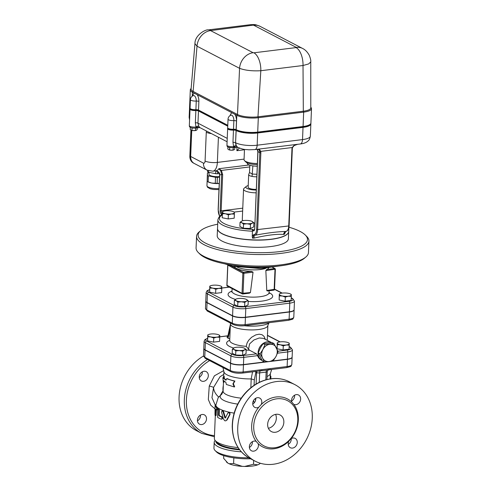 <?xml version="1.0" encoding="UTF-8"?>
<svg xmlns="http://www.w3.org/2000/svg" width="491" height="491" viewBox="0 0 491 491"><rect width="100%" height="100%" fill="white"/><g stroke="black" fill="none" stroke-linecap="round" stroke-linejoin="round"><path stroke-width="0.74" d="M233.839 457.858L233.599 463.51L242.216 466.358L244.665 466.45L253.497 464.265L257.738 464.836A17.289 4.824 -177.6 0 1 244.665 466.45M253.657 460.386L253.497 464.265M223.724 455.642L223.614 458.312L227.885 463.105L229.113 463.75L233.599 463.51M248.759 457.808A29.994 8.365 -177.6 0 1 215.144 450.585L216.519 451.959A28.49 7.948 2.4 0 0 250.582 458.784M242.216 466.358A17.289 4.824 -177.6 0 1 229.113 463.75M227.885 463.105A17.289 4.824 -177.6 0 1 226.817 462.295L226.376 461.853M260.23 463.375L259.874 463.682A17.289 4.824 -177.6 0 1 258.953 464.29L260.371 463.258M257.738 464.836L258.953 464.29M215.126 440.402A29.994 8.365 2.4 0 0 214.193 442.348A29.994 8.365 2.4 0 0 241.357 451.83M239.694 449.842A28.49 7.948 -177.6 0 1 215.745 441.071M215.144 450.585A29.994 8.365 -177.6 0 1 213.953 448.099L214.193 442.348M252.865 165.897L252.061 176.41A6.751 1.884 2.4 0 1 248.673 174.649L249.514 172.519L252.521 174.084L256.903 174.256M252.061 176.41A6.751 1.884 2.4 0 0 256.793 176.803M256.265 189.397A6.751 1.884 -177.6 0 1 248.151 187.212L248.679 174.624M249.821 165.234L249.514 172.519M247.292 162.908L247.274 163.399A8.623 2.406 2.4 0 0 257.241 166.185M256.241 190.035A8.998 2.51 -177.6 0 1 246.322 186.408A8.998 2.51 -177.6 0 1 248.219 185.555M246.322 186.408L244.088 188.292A11.25 3.136 2.4 0 0 243.561 189.182A11.25 3.136 2.4 0 0 256.124 192.828M254.854 223.037A11.25 3.136 -177.6 0 1 253.89 223.024M243.137 220.655A11.25 3.136 -177.6 0 1 242.296 219.397L243.561 189.182M310.785 107.271L310.877 107.369A15.749 4.394 -177.6 0 1 311.503 108.671A15.749 4.394 -177.6 0 1 303.665 112.12L258.309 117.723A15.749 4.394 -177.6 0 1 236.803 115.293L192.429 92.216A15.749 4.394 -177.6 0 1 190.305 89.871A15.749 4.394 -177.6 0 1 191.036 88.626L191.14 88.54M193.313 95.61L193.251 95.635A4.388 2.154 83 0 1 196.259 101.06A2.252 0.626 -177.6 0 1 198.873 101.447A6.579 3.234 -97 0 0 197.167 94.677M193.251 95.635A4.499 4.499 0 0 0 190.428 99.624L190.066 108.253A4.499 1.258 2.4 0 0 195.897 109.696A2.252 0.626 -177.6 0 1 198.511 110.076L227.781 125.303M230.917 115.17L230.856 115.195A4.388 2.154 83 0 1 233.869 120.62A2.252 0.626 -177.6 0 1 236.478 121.007A6.579 3.234 -97 0 0 234.778 114.237M230.856 115.195A4.499 4.499 0 0 0 228.039 119.184L227.677 127.813A4.499 1.258 2.4 0 0 233.507 129.256A2.252 0.626 -177.6 0 1 236.116 129.636L236.202 129.685A15.749 4.394 2.4 0 0 257.707 132.11L303.064 126.506A15.749 4.394 2.4 0 0 310.901 123.057L311.503 108.671M296.288 47.382L296.079 47.596A14.994 7.371 83 0 1 303.015 65.512L308.729 63.91L310.76 61.841C310.987 60.602 310.484 58.417 309.262 55.299C307.397 51.96 305.175 49.677 302.609 48.468L260.07 26.342A14.994 12.367 117.5 0 0 253.755 25.256L296.288 47.382A14.994 12.367 -62.5 0 1 302.609 48.462A14.994 12.367 -62.5 0 1 302.609 48.468A14.994 12.367 -62.5 0 1 302.665 48.499M260.07 26.342C254.491 24.114 255.001 24.599 250.527 24.673L250.527 24.673A14.994 7.371 83 0 1 252.963 25.17L253.755 25.256M296.079 47.596L253.896 52.807A14.994 7.371 83 0 1 260.825 70.722L303.015 65.512L303.321 111.205L257.965 116.809L260.825 70.722C252.178 71.189 245.095 70.385 239.565 68.323A14.994 12.367 117.5 0 1 253.104 52.715L210.571 30.595L252.963 25.17M208.307 29.89A14.994 7.371 83 0 1 208.337 29.883L208.337 29.883A14.994 7.371 83 0 1 210.78 30.381M250.527 24.673L208.337 29.883C205.533 29.227 194.786 35.192 194.945 43.625L197.026 46.197A14.994 12.367 -62.5 0 1 210.571 30.595M257.707 132.11L258.309 117.723L257.965 116.809A14.994 4.186 -177.6 0 1 237.484 114.495L193.11 91.412A14.994 4.186 -177.6 0 1 191.085 89.135A14.994 4.186 -177.6 0 1 191.091 89.123M192.263 96.181L192.429 92.216L193.11 91.412L197.026 46.197L239.565 68.323L237.484 114.495L236.803 115.293L236.202 129.685M310.76 61.841L310.785 107.873A14.994 4.186 -177.6 0 1 310.785 107.873A14.994 4.186 -177.6 0 1 303.321 111.205L303.665 112.12L303.064 126.506M190.305 89.871L189.704 104.264A15.749 4.394 2.4 0 0 190.189 105.418M227.671 127.961L227.646 128.532A4.499 1.258 2.4 0 0 233.477 129.974A2.252 0.626 -177.6 0 1 236.085 130.361L236.171 130.403A15.749 4.394 2.4 0 0 257.677 132.828L303.033 127.224A15.749 4.394 2.4 0 0 310.871 123.775L310.895 123.204A15.749 4.394 -177.6 0 1 303.057 126.647L257.701 132.251A15.749 4.394 -177.6 0 1 236.196 129.827L236.11 129.784A2.252 0.626 2.4 0 0 233.501 129.397A4.499 1.258 -177.6 0 1 227.671 127.961A4.499 1.258 -177.6 0 1 227.677 127.887M227.775 125.444L198.505 110.223A2.252 0.626 2.4 0 0 195.891 109.837A4.499 1.258 -177.6 0 1 190.06 108.401L190.035 108.971A4.499 1.258 2.4 0 0 195.866 110.414A2.252 0.626 -177.6 0 1 198.481 110.8L227.75 126.021M190.183 105.559A15.749 4.394 -177.6 0 1 189.698 104.405L189.673 104.982A15.749 4.394 2.4 0 0 190.158 106.136M191.073 130.127A3.001 0.835 -177.6 0 1 191.06 130.121L193.675 130.649A3.001 0.835 -177.6 0 1 191.073 130.127L190.22 129.421L190.305 127.359M196.24 130.336L196.265 130.324A3.001 0.835 -177.6 0 1 196.24 130.336A3.001 0.835 -177.6 0 1 193.675 130.649L196.265 130.324L197.137 129.685L197.21 127.912M195.725 128.096L195.418 130.453M195.51 128.194L194.976 128.176M192.595 128.083L192.049 128.065L191.956 130.324M228.683 149.687A3.001 0.835 -177.6 0 1 228.665 149.681L231.279 150.209A3.001 0.835 -177.6 0 1 228.683 149.687L227.824 148.982L227.91 146.919M233.845 149.896L233.876 149.884A3.001 0.835 -177.6 0 1 233.845 149.896A3.001 0.835 -177.6 0 1 231.279 150.209L233.876 149.884L234.747 149.246L234.821 147.472M233.335 147.656L233.022 150.013M233.115 147.754L232.581 147.736M230.199 147.644L229.659 147.625L229.561 149.884M253.896 222.865L252.196 223.123L250.453 224.412L250.281 228.499L253.724 226.952L253.896 222.865L252.214 221.466A5.996 1.676 2.4 0 0 252.184 221.447A5.996 1.676 2.4 0 0 246.985 220.41A5.996 1.676 2.4 0 0 241.854 221.03L241.854 221.03A5.996 1.676 2.4 0 0 241.799 221.054L241.854 221.03M250.453 224.412L247.01 223.761A5.996 1.676 2.4 0 0 252.196 223.123A5.996 1.676 2.4 0 0 252.214 221.466L252.214 221.466M241.811 222.73L240.056 222.337L241.799 221.054A5.996 1.676 2.4 0 0 241.811 222.73A5.996 1.676 2.4 0 0 247.01 223.761L243.53 224.148L241.811 222.73M233.599 211.781L234.348 212.18L234.36 214.113L231.39 213.972A5.996 1.676 2.4 0 0 234.379 212.634A5.996 1.676 2.4 0 0 233.599 211.781A5.996 1.676 2.4 0 0 231.371 211.069A5.996 1.676 2.4 0 0 225.375 210.842A5.996 1.676 2.4 0 0 223.239 211.345A5.996 1.676 2.4 0 0 222.392 212.18A5.996 1.676 2.4 0 0 225.4 213.745A5.996 1.676 2.4 0 0 231.39 213.972L228.376 214.855L225.4 213.745L222.374 213.659L222.362 211.725L223.239 211.345M234.348 212.18L234.379 212.634M250.281 228.499L243.358 228.235L239.884 226.431L240.056 222.337M243.358 228.235L243.53 224.148M234.36 214.113L234.195 218.207L228.205 218.943L222.202 217.752L222.362 211.725M228.205 218.943L228.376 214.855M222.202 217.752L222.374 213.659M217.623 171.304L217.525 173.771L219.52 173.526M208.589 170.776L208.522 172.273L215.666 173.697L215.788 170.819M194.252 163.472A8.998 7.42 -62.5 0 1 194.215 163.454A8.998 7.42 -62.5 0 1 190.594 156.433L191.686 130.361M190.925 130.041L189.839 156.04A8.998 7.42 117.5 0 0 193.46 163.061L194.215 163.454M222.227 214.892A34.118 9.519 -177.6 0 0 252.521 229.352L252.245 236.459L252.595 238.209L253.988 235.557L254.761 235.293A7.5 3.689 -97 0 0 254.786 235.287A7.5 3.689 -97 0 0 257.628 229.806L260.856 152.83A5.248 4.327 117.5 0 0 260.727 151.412L259.727 149.761L257.677 149.233L258.984 149.798A0.749 0.626 -43.9 0 0 259.727 149.761M257.904 150.884L257.149 149.313M219.483 173.028A0.749 0.319 -15.8 0 0 219.44 173.188L219.44 173.188A0.749 0.319 -15.8 0 0 219.575 173.311L216.058 170.788A11.999 5.898 83 0 0 218.863 168.72L220.735 170.807L221.644 174.452L222.669 174.569L221.41 170.438L218.863 168.72L249.115 164.982M219.716 174.581L219.575 173.311M220.735 170.807A0.749 0.399 -39.1 0 0 221.41 170.438L249.747 166.934M284.62 232.765L284.369 234.287L285.744 231.464M292.446 147.46L292.206 147.527A5.248 4.327 117.5 0 0 291.955 148.988L288.733 225.964L289.107 225.799L292.329 148.822L291.955 148.988M295.944 144.704L297.853 144.268L294.103 145.465M292.231 148.712L292.55 147.546L294.115 145.594L297.528 144.329L300.24 143.986C303.242 143.624 305.549 142.869 307.176 141.715C308.035 140.764 309.404 140.954 310.349 136.148A15.749 4.394 -177.6 0 1 302.517 139.597A5.996 2.952 83 0 1 300.24 143.986M293.999 145.526L292.206 147.527L259.721 151.498A4.499 3.713 -62.5 0 1 259.831 152.713L256.603 229.69L288.733 225.964A7.5 3.689 83 0 1 285.891 231.445A7.5 3.689 83 0 1 285.86 231.451C277.525 231.66 267.159 232.943 254.761 235.293A0.749 0.651 83.9 0 1 254.749 235.293L254.786 235.287M252.595 238.209L254.24 238.061C267.018 235.115 276.789 233.906 283.553 234.44L284.369 234.287M256.603 229.69A6.751 3.32 83 0 1 254.019 234.63A0.749 0.651 83.9 0 0 254.749 235.293L254.749 235.293M297.601 144.311A5.996 2.952 -97 0 0 297.65 144.311A5.996 2.952 -97 0 0 297.853 144.268L257.677 149.233A5.996 2.952 83 0 1 257.474 149.27L258.395 149.399A4.499 3.713 117.5 0 1 258.984 149.798L259.721 151.498M237.018 147.202L236.871 150.7L239.436 148.073M257.352 163.54A11.999 3.345 -177.6 0 1 244.524 160.649A11.999 3.345 -177.6 0 1 244.052 159.655L244.481 149.374M244.469 149.724L243.45 149.19M190.668 156.469A8.998 7.42 117.5 0 0 194.289 163.491L207.079 170.144A8.998 7.42 -62.5 0 1 203.452 163.122L190.668 156.469L191.76 130.379M244.524 160.649L245.905 162.03A10.495 2.928 2.4 0 0 257.309 164.559M288.849 227.793L288.696 231.433A35.616 9.937 -177.6 0 1 283.479 236.3A35.616 9.937 -177.6 0 1 243.272 239.117A35.616 9.937 -177.6 0 1 217.525 228.45L217.887 219.815A35.616 9.937 2.4 0 0 252.466 231.212M198.849 126.408A2.252 1.246 -31.6 0 0 196.087 127.12L199.905 127.605L198.751 126.248A2.252 1.105 -30.7 0 0 195.995 127.034L196.087 127.12A1.498 0.737 83 0 1 195.522 128.12L199.8 127.592M198.751 126.248L197.965 123.173A2.252 0.626 2.4 0 0 195.35 122.787L195.995 127.034A4.499 1.258 -177.6 0 1 189.336 125.665C189.201 127.863 191.932 128.176 195.522 128.12M227.744 126.169L198.474 110.941A2.252 0.626 2.4 0 0 195.86 110.555A4.499 1.258 -177.6 0 1 190.029 109.119A4.499 1.258 -177.6 0 1 190.042 109.045M190.152 106.277A15.749 4.394 -177.6 0 1 189.667 105.123A15.749 4.394 -177.6 0 1 189.673 105.056M310.864 123.849A15.749 4.394 -177.6 0 1 310.864 123.922A15.749 4.394 -177.6 0 1 303.027 127.372L257.671 132.975A15.749 4.394 -177.6 0 1 236.165 130.545L236.079 130.502A2.252 0.626 2.4 0 0 233.47 130.115A4.499 1.258 -177.6 0 1 227.64 128.679A4.499 1.258 -177.6 0 1 227.652 128.605M236.453 145.968A2.252 1.246 -31.6 0 0 233.691 146.68L237.509 147.165L236.361 145.809A2.252 1.105 -30.7 0 0 233.599 146.594L233.691 146.68A1.498 0.737 83 0 1 233.127 147.681C228.143 147.613 226.983 147.085 226.946 145.226A4.499 1.258 -177.6 0 0 233.599 146.594L232.955 142.347A2.252 0.626 2.4 0 1 235.57 142.734L236.079 130.502M236.361 145.809L235.57 142.734L236.165 130.545M289.42 312A9.415 2.627 2.4 0 0 294.103 309.938L293.802 317.131A9.415 2.627 -177.6 0 1 289.119 319.193L289.42 312L245.432 317.432A9.415 2.627 2.4 0 1 232.574 315.983L207.049 302.708A9.415 2.627 2.4 0 1 205.772 301.308L205.471 308.501A9.415 2.627 -177.6 0 0 206.742 309.901A1.498 1.24 117.5 0 0 207.349 311.067L205.471 308.501M238.117 447.596A29.994 8.365 -177.6 0 1 215.549 440.875L217.617 442.937A27.742 7.739 2.4 0 0 239.234 449.228M267.632 369.938A1.498 0.737 -97 0 0 267.81 369.962L269.498 369.735A1.498 0.737 -97 0 0 269.498 369.735A1.498 0.737 -97 0 0 270.062 368.637L287.137 366.532A1.498 0.737 83 0 1 286.566 367.63C292.427 366.09 290.488 366.838 291.82 364.469A9.415 2.627 -177.6 0 1 287.137 366.532L287.438 359.338L243.45 364.77A9.415 2.627 2.4 0 1 230.592 363.322L205.06 350.04A9.415 2.627 2.4 0 1 203.79 348.641L203.489 355.834A9.415 2.627 -177.6 0 0 204.759 357.233L205.06 350.04M287.438 359.338A9.415 2.627 2.4 0 0 292.12 357.276A9.415 2.627 2.4 0 0 292.12 357.166M246.55 299.461L248.237 300.866L246.531 301.124L244.788 302.407L241.351 301.762L237.865 302.143L236.153 300.725L234.391 300.339L236.14 299.05A5.996 1.676 2.4 0 0 236.153 300.725A5.996 1.676 2.4 0 0 241.351 301.762A5.996 1.676 2.4 0 0 246.531 301.124A5.996 1.676 2.4 0 0 246.55 299.461A5.996 1.676 2.4 0 0 246.519 299.449A5.996 1.676 2.4 0 0 241.32 298.411A5.996 1.676 2.4 0 0 236.189 299.025A5.996 1.676 2.4 0 0 236.14 299.05L236.189 299.031M253.043 272.174L250.428 292.538L249.403 293.176L242.763 293.999A0.749 0.368 -97 0 0 243.051 293.452L243.892 273.309L253.043 272.174L251.533 271.406L243.548 272.395L230.819 265.772M234.403 266.582A17.363 4.842 2.4 0 0 251.533 271.406M244.506 348.236L246.194 349.641L244.487 349.899L242.744 351.182L239.307 350.537L235.821 350.918L234.109 349.5L232.347 349.113L234.097 347.824A5.996 1.676 2.4 0 0 234.109 349.5A5.996 1.676 2.4 0 0 239.307 350.537A5.996 1.676 2.4 0 0 244.487 349.899A5.996 1.676 2.4 0 0 244.506 348.236A5.996 1.676 2.4 0 0 244.475 348.223A5.996 1.676 2.4 0 0 239.277 347.186A5.996 1.676 2.4 0 0 234.146 347.8A5.996 1.676 2.4 0 0 234.097 347.824L234.146 347.806M308.931 241.075L308.446 252.583A56.238 15.687 -177.6 0 1 305.832 257.038A56.238 15.687 -177.6 0 1 251.607 265.901A56.238 15.687 -177.6 0 1 198.309 252.527A56.238 15.687 -177.6 0 1 196.075 247.875L196.56 236.361A56.238 15.687 2.4 0 0 252.086 254.393A56.238 15.687 2.4 0 0 308.931 241.075A56.238 15.687 2.4 0 0 306.697 236.417L305.316 235.042A54.734 15.27 -177.6 0 1 252.165 252.534A54.734 15.27 -177.6 0 1 200.659 230.653A54.734 15.27 -177.6 0 1 217.703 224.203M198.309 252.527L199.69 253.908A54.734 15.27 2.4 0 0 251.564 266.926A54.734 15.27 2.4 0 0 304.346 258.291L305.832 257.038M200.659 230.653L199.174 231.912A56.238 15.687 2.4 0 0 196.56 236.361M288.96 227.21A54.734 15.27 -177.6 0 1 305.316 235.042M288.69 231.506A35.616 9.937 -177.6 0 1 288.69 231.574L288.389 238.773A35.616 9.937 -177.6 0 1 252.386 247.206A35.616 9.937 -177.6 0 1 217.218 235.79L217.519 228.591A35.616 9.937 -177.6 0 1 217.525 228.524M222.945 367.55L223.97 371.914A23.243 6.487 2.4 0 0 251.177 378.929L252.552 371.828M254.074 385.337L254.307 379.831L251.177 378.929M226.603 378.714L227.241 378.629A23.243 6.487 2.4 0 0 234.907 381.053L233.342 383.71L234.667 386.81L234.281 386.976L232.906 383.864L234.52 381.219L226.603 378.714L225.964 380.224L223.491 378.303L223.571 376.505L222.896 377.874L223.325 382.256L223.405 380.457L225.872 382.385L226.363 384.471L234.281 386.976M224.105 381.194L224.062 382.243L223.325 382.256M223.571 376.505L224.301 376.487L224.227 378.285A23.243 6.487 2.4 0 0 226.118 379.862M215.549 440.875A29.994 8.365 -177.6 0 1 214.358 438.389L215.31 415.619M218.317 409.181C218.82 408.506 219.17 408.911 219.354 410.402L219.17 414.785L219.508 415.699A29.994 8.365 2.4 0 0 221.852 416.761C222.791 417.902 222.761 418.67 221.754 419.062M215.782 405.591L215.825 405.591A29.994 8.365 2.4 0 0 217.083 407.548C217.531 408.745 217.495 409.512 216.985 409.85L216.384 409.936L215.942 415.613L215.205 415.625L215.432 414.766C215.199 416.024 215.052 415.791 214.99 414.073L215.076 405.572L216.365 407.579C216.826 408.788 216.795 409.555 216.267 409.887L215.666 409.23L215.432 414.766L216.163 414.748M222.055 410.832L221.545 412.102L223.442 419.056L224.768 420.75L225.7 420.848L226.56 420.278L229.622 414.557C229.659 412.882 229.064 412.409 227.83 413.127L225.363 417.945L224.847 417.798L222.988 411.575L222.055 410.832L222.638 410.715L223.601 411.636L225.351 417.663L225.854 417.804M228.266 412.974C229.469 412.244 230.052 412.722 230.015 414.392L227.186 419.854L225.792 420.824M207.595 338.385L205.054 339.477L204.103 341.233L203.802 348.426A9.415 2.627 -177.6 0 0 205.072 349.825L230.598 363.101A9.415 2.627 -177.6 0 0 243.462 364.555L265.533 361.83M272.241 361.002L287.444 359.124L287.744 351.924A9.415 2.627 2.4 0 0 292.433 349.862L290.555 347.297A1.498 1.24 -62.5 0 0 289.923 347.186A7.917 2.21 -177.6 0 1 287.057 350.095L277.918 351.225M292.433 349.862L292.133 357.061A9.415 2.627 -177.6 0 1 287.444 359.124M229.782 338.937L227.984 338.152C227.02 337.593 226.836 337.035 227.45 336.464L227.75 336.415M248.507 349.285L249.569 343.909L253.853 340.005L259.242 337.986L263.501 338.385L271.517 342.558A10.121 8.347 -62.5 0 0 259.457 347.653A10.121 8.347 -62.5 0 0 262.12 360.486L261.237 360.026A10.121 8.347 -62.5 0 1 257.628 355.65L256.535 353.87L249.514 350.218L246.194 346.339A18.744 5.229 -177.6 0 1 229.72 340.447L230.414 323.857A18.744 5.229 2.4 0 0 248.925 329.866A18.744 5.229 2.4 0 0 267.871 325.423L267.245 340.337M288.493 342.804L289.242 343.203L289.082 349.224L283.098 349.966L277.096 348.77L277.255 342.749L278.133 342.368A5.996 1.676 2.4 0 0 277.286 343.197A5.996 1.676 2.4 0 0 280.293 344.762A5.996 1.676 2.4 0 0 286.284 344.995A5.996 1.676 2.4 0 0 289.273 343.657A5.996 1.676 2.4 0 0 288.493 342.804A5.996 1.676 2.4 0 0 286.259 342.092A5.996 1.676 2.4 0 0 280.269 341.865A5.996 1.676 2.4 0 0 278.133 342.368M219.741 337.292L219.569 341.38L213.585 342.123L207.583 340.926L207.742 334.905L208.62 334.524A5.996 1.676 2.4 0 0 207.767 335.353A5.996 1.676 2.4 0 0 210.78 336.918A5.996 1.676 2.4 0 0 216.77 337.145A5.996 1.676 2.4 0 0 219.759 335.813L219.741 337.292L216.77 337.145L213.757 338.029L210.78 336.918L207.754 336.838L207.742 334.905M246.194 349.641L246.022 353.729L242.572 355.275L235.649 355.011L232.175 353.201L232.347 349.113M288.69 231.574A35.616 9.937 -177.6 0 1 252.687 240.013A35.616 9.937 -177.6 0 1 217.519 228.591M279.33 294.422L279.299 293.974L280.177 293.593A5.996 1.676 2.4 0 0 279.33 294.422A5.996 1.676 2.4 0 0 282.337 295.987L279.311 295.907L279.33 294.422M290.537 294.029L291.316 294.882A5.996 1.676 2.4 0 0 290.537 294.029A5.996 1.676 2.4 0 0 288.309 293.317A5.996 1.676 2.4 0 0 282.313 293.09A5.996 1.676 2.4 0 0 280.177 293.593M291.286 294.428L291.298 296.361L288.327 296.22L285.314 297.098L282.337 295.987A5.996 1.676 2.4 0 0 288.327 296.22A5.996 1.676 2.4 0 0 291.316 294.882M221.024 286.185L221.772 286.584L221.785 288.518L218.814 288.37A5.996 1.676 2.4 0 0 221.803 287.039A5.996 1.676 2.4 0 0 221.024 286.185A5.996 1.676 2.4 0 0 218.79 285.474A5.996 1.676 2.4 0 0 212.799 285.246A5.996 1.676 2.4 0 0 210.664 285.75A5.996 1.676 2.4 0 0 209.817 286.578A5.996 1.676 2.4 0 0 212.824 288.143A5.996 1.676 2.4 0 0 218.814 288.37L215.801 289.254L212.824 288.143L209.798 288.064L209.786 286.13L210.664 285.75M221.772 286.584L221.803 287.039M291.298 296.361L291.132 300.449L285.142 301.192L285.314 297.098M285.142 301.192L279.14 299.995L279.311 295.907M279.14 299.995L279.299 293.974M248.237 300.866L248.065 304.954L244.616 306.494L237.693 306.237L234.219 304.426L234.391 300.339M237.693 306.237L237.865 302.143M221.785 288.518L221.613 292.605L215.629 293.348L209.626 292.151L209.786 286.13M244.616 306.494L244.788 302.407M215.629 293.348L215.801 289.254M209.626 292.151L209.798 288.064M289.426 311.785L245.445 317.217L245.807 308.587L289.788 303.15A9.415 2.627 2.4 0 0 294.477 301.087L294.115 309.723A9.415 2.627 -177.6 0 1 289.426 311.785L289.788 303.15A1.498 0.737 -97 0 0 289.101 301.321L245.113 306.758A7.917 2.21 -177.6 0 1 234.299 305.537A1.498 1.24 117.5 0 0 232.943 307.133A9.415 2.627 2.4 0 0 245.807 308.587A1.498 0.737 -97 0 0 245.113 306.758M245.445 317.217A9.415 2.627 -177.6 0 1 232.581 315.768L232.943 307.133L207.417 293.857A1.498 1.24 117.5 0 1 208.773 292.255A7.917 2.21 -177.6 0 1 209.632 289.733M235.41 290.322L234.121 289.653M274.426 289.334L266.773 290.519L267.227 290.979L273.868 290.156A0.749 0.368 83 0 1 273.745 290.132M266.773 290.519L265.846 270.596L266.668 269.534A17.363 4.842 2.4 0 0 268.694 268.018M209.639 289.604L207.098 290.703L206.146 292.458L205.784 301.087A9.415 2.627 -177.6 0 0 207.055 302.487L232.581 315.768M263.121 343.669L264.95 344.621L273.923 343.516L272.094 342.565L263.121 343.669L260.42 347.812L258.272 352.851L262.397 360.928L264.226 361.879L262.673 358.264A8.998 7.42 117.5 0 0 268.878 361.56L264.226 361.879M273.923 343.516L278.047 351.587L276.157 356.147A8.998 7.42 117.5 0 0 276.501 347.972M258.272 352.851L260.101 353.802L262.802 349.666L264.95 344.621M273.199 360.768L269.35 361.505A8.998 7.42 117.5 0 0 275.899 356.632L273.199 360.768M276.28 347.548A8.998 7.42 117.5 0 0 270.075 344.246M262.802 349.666A8.998 7.42 117.5 0 0 262.458 357.841L260.101 353.802M269.602 344.308A8.998 7.42 117.5 0 0 263.053 349.181M276.157 356.147L275.899 356.632M269.35 361.505L268.878 361.56M262.673 358.264L262.458 357.841M237.988 373.197A3.75 1.043 2.4 0 0 238.552 373.221M289.254 345.136L286.284 344.995L283.27 345.879L280.293 344.762L277.268 344.682L277.255 342.749M289.242 343.203L289.273 343.657M218.98 334.96L219.759 335.813A5.996 1.676 2.4 0 0 218.98 334.96A5.996 1.676 2.4 0 0 216.746 334.248A5.996 1.676 2.4 0 0 210.756 334.021A5.996 1.676 2.4 0 0 208.62 334.524M219.729 335.359L219.759 335.813M283.098 349.966L283.27 345.879M277.096 348.77L277.268 344.682M235.649 355.011L235.821 350.918M242.572 355.275L242.744 351.182M213.585 342.123L213.757 338.029M207.583 340.926L207.754 336.838M265.306 339.324L264.035 336.366L262.01 334.709L259.156 334.187L255.756 334.905L251.607 337.262L248.63 340.312L247.065 343.013L246.194 346.339M215.445 405.529L211.959 397.661L213.567 387.46L220.011 376.787M223.153 390.554L220.49 395.108M268.374 428.281A9.372 7.733 117.5 0 0 275.604 414.373M276.126 414.287A9.372 7.733 -62.5 0 1 280.073 414.963A9.372 7.733 -62.5 0 1 282.607 426.845A9.372 7.733 -62.5 0 1 271.425 431.595A9.372 7.733 -62.5 0 1 268.012 421.953A9.372 7.733 -62.5 0 1 276.126 414.287M228.714 412.563L227.83 413.127M225.363 417.945L224.847 417.798L225.351 417.663M215.801 405.541L215.052 405.523L215.825 405.591M221.165 419.173C222.19 418.786 222.227 418.019 221.257 416.865L218.857 415.779L218.513 414.858L218.698 410.482C218.501 408.985 218.151 408.573 217.63 409.236L217.378 415.288L217.777 417.528L221.165 419.173L222.018 419.093M218.642 408.794L217.63 409.236M233.342 383.71L232.906 383.864M234.907 381.053L234.52 381.219M224.227 378.285L223.491 378.303M270.713 379.193L270.958 376.72L270.283 375.296M270.228 376.695L270.958 376.72M259.408 370.901A1.498 0.737 -97 0 0 259.653 370.95L259.653 370.95A1.498 0.737 -97 0 0 260.218 369.858L243.149 371.963A1.498 0.737 83 0 1 242.579 373.062L261.335 370.76A1.498 0.737 -97 0 0 261.899 369.662L260.218 369.858M218.673 396.986A13.871 10.188 -149.3 0 1 213.567 387.46A3.001 0.46 14.4 0 0 209.246 386.092L208.325 399.502L210.768 405.21L215.199 408.997M203.992 371.257A5.248 4.327 -62.5 0 1 206.202 371.632A5.248 4.327 -62.5 0 1 207.625 378.291A5.248 4.327 -62.5 0 1 201.359 380.948A5.248 4.327 -62.5 0 1 199.45 375.547A5.248 4.327 -62.5 0 1 203.992 371.257M197.431 420.087A5.248 4.327 -62.5 0 1 204.391 414.87A5.248 4.327 -62.5 0 1 205.809 421.53A5.248 4.327 -62.5 0 1 199.549 424.187A5.248 4.327 -62.5 0 1 197.431 420.087M291.586 400.981A5.248 4.327 117.5 0 0 294.6 395.194M288.223 444.38A5.248 4.327 117.5 0 0 291.231 438.586M249.379 447.454A5.248 4.327 117.5 0 0 252.411 442.434A5.248 4.327 117.5 0 0 252.392 441.667M252.748 404.062A5.248 4.327 117.5 0 0 255.756 398.269M276.734 381.525A43.116 35.561 -62.5 0 1 294.895 384.637A43.116 35.561 -62.5 0 1 306.55 439.298A43.116 35.561 -62.5 0 1 255.105 461.141A43.116 35.561 -62.5 0 1 239.418 416.785A43.116 35.561 -62.5 0 1 276.734 381.525M288.788 440.605A25.495 21.027 117.5 0 0 287.511 400.662A25.495 21.027 117.5 0 0 276.777 398.821A25.495 21.027 117.5 0 0 254.712 419.67A25.495 21.027 117.5 0 0 263.992 445.902A25.495 21.027 117.5 0 0 288.788 440.605M291.838 402.117A5.248 4.327 117.5 0 1 291.568 400.214A5.248 4.327 117.5 0 1 298.522 394.997L298.522 394.997A5.248 4.327 117.5 0 1 299.989 401.558A5.248 4.327 117.5 0 1 293.833 404.381L291.838 402.117A26.993 22.267 117.5 0 0 261.194 404.547L258.818 407.156A26.993 22.267 117.5 0 0 256.161 441.397L258.156 443.661A26.993 22.267 117.5 0 0 288.8 441.231L291.175 438.623A26.993 22.267 117.5 0 0 293.833 404.381L293.679 404.308M258.156 443.661A5.248 4.327 117.5 0 1 258.432 445.564A5.248 4.327 117.5 0 1 251.472 450.781L251.472 450.781A5.248 4.327 117.5 0 1 250.005 444.22A5.248 4.327 117.5 0 1 256.161 441.397L256.155 441.391M288.8 441.231A5.248 4.327 117.5 0 0 290.316 447.706A5.248 4.327 117.5 0 0 296.576 445.042A5.248 4.327 117.5 0 0 295.159 438.389A5.248 4.327 117.5 0 0 292.943 438.015A5.248 4.327 117.5 0 0 291.175 438.623M261.194 404.547A5.248 4.327 117.5 0 0 259.684 398.072A5.248 4.327 117.5 0 0 253.417 400.736A5.248 4.327 117.5 0 0 254.841 407.389A5.248 4.327 117.5 0 0 257.051 407.763A5.248 4.327 117.5 0 0 258.818 407.156M203.489 356.024A43.116 35.561 117.5 0 0 179.24 394.531A43.116 35.561 117.5 0 0 196.437 430.625L201.703 433.363L214.426 436.751M202.28 371.834A5.248 4.327 -62.5 0 1 201.783 374.786L199.493 377.487A5.248 4.327 -62.5 0 1 199.266 377.622M200.469 415.073A5.248 4.327 -62.5 0 1 197.456 420.861M223.319 385.705A13.871 11.44 -62.5 0 0 223.018 390.621A3.001 2.658 -128.5 0 1 223.104 390.861M267.049 376.493A23.243 6.487 2.4 0 0 270.277 373.854L271.695 369.465M255.817 371.429A3.001 2.473 -62.5 0 1 255.879 372.178A3.001 1.473 11.6 0 0 254.982 371.527M255.498 398.428L255.473 398.987A2.252 0.626 2.4 0 0 255.774 399.109M208.522 172.273A9.9 2.762 -177.6 0 1 207.595 171.795L207.65 170.42M207.583 170.389L207.595 171.795M217.525 173.771A9.9 2.762 -177.6 0 1 215.666 173.697M209.013 172.372L208.933 174.262A7.5 2.093 2.4 0 0 219.526 176.607M209 172.593L208.35 172.672A9.9 2.762 2.4 0 0 207.423 173.084L207.441 175.391A9.9 2.762 2.4 0 0 208.374 175.87L215.518 177.294A9.9 2.762 2.4 0 0 217.372 177.368L217.12 183.346L219.238 183.493M217.372 177.368L219.508 177.104M207.423 173.084L207.159 180.713L207.441 175.391M208.374 175.87L208.123 181.848L211.676 183.057L215.267 183.272L215.518 177.294M217.12 183.346A9.9 2.762 -177.6 0 1 215.267 183.272M219.238 183.53A8.998 2.51 -177.6 0 1 211.676 183.057A8.998 2.51 -177.6 0 1 208.331 181.989L207.57 181.584A9.9 2.762 -177.6 0 1 207.19 181.363M208.123 181.848A9.9 2.762 -177.6 0 1 207.57 181.584M194.461 93.272A6.579 3.234 -97 0 0 192.558 95.984M190.428 99.624A4.499 1.258 2.4 0 0 196.259 101.06L195.897 109.696M198.511 110.076L198.873 101.447M232.065 112.832A6.579 3.234 -97 0 0 230.162 115.545M228.039 119.184A4.499 1.258 2.4 0 0 233.869 120.62L233.507 129.256M236.116 129.636L236.478 121.007M253.896 52.807L253.104 52.715M303.033 127.224L303.057 126.647M257.677 132.828L257.701 132.251M236.171 130.403L236.196 129.827M236.085 130.361L236.11 129.784M233.477 129.974L233.501 129.397M198.481 110.8L198.505 110.223M195.866 110.414L195.891 109.837M237.159 267.098A17.295 4.824 2.4 0 0 265.901 268.301M190.594 156.433L189.839 156.04M218.256 209.522L219.71 174.79A16.498 8.114 -97 0 0 221.644 174.452L220.128 210.713A3.001 1.473 -97 0 0 221.509 214.377A0.749 0.62 -62.5 0 1 222.19 213.579L222.282 213.622M252.521 229.352L253.779 230.009A0.749 0.62 117.5 0 0 253.098 230.807A3.001 1.473 -97 0 0 254.725 228.708L257.953 151.737A4.499 3.713 117.5 0 0 257.935 151.124M254.277 229.948L253.779 230.009A2.252 1.105 83 0 0 254.142 230.083L254.725 228.708M220.128 210.713L221.153 210.829A2.252 1.105 83 0 0 222.19 213.579L222.282 213.567M234.182 212.094L242.646 211.05M257.953 151.523L259.831 152.713L260.856 152.83M254.731 228.499L257.849 151.627L257.118 149.313M252.374 230.426L253.098 230.807M219.735 216.273A6.751 3.32 83 0 1 218.243 209.737M221.509 214.377L222.061 214.665M242.769 208.159L221.153 210.829L222.669 174.569M285.535 231.543A0.749 0.632 -125.4 0 1 285.308 231.684A3.75 3.21 80.5 0 0 283.553 234.44M254.019 234.63L253.27 234.925A0.749 0.632 -125.4 0 0 253.988 235.557L254.24 238.061M253.27 234.925L252.245 236.459M236.871 150.7L244.463 149.761M244.076 159.115L217.366 162.411L218.421 137.241M303.027 127.372L302.517 139.597L257.161 145.201A5.996 2.952 83 0 1 254.884 149.589L257.474 149.27M207.079 170.144L212.818 171.187A11.999 5.898 -97 0 0 217.366 162.411A8.998 2.51 -177.6 0 1 205.078 161.023A3.001 1.473 83 0 1 203.452 163.122M211.4 133.589A8.998 2.51 -177.6 0 1 206.281 132.251L205.078 161.023M206.38 130.974A11.25 5.53 -97 0 0 206.281 132.251M189.636 118.509A15.749 4.394 -177.6 0 1 189.152 117.355L189.667 105.123M227.229 138.394L197.965 123.173L198.474 110.941M195.86 110.555L195.35 122.787M233.47 130.115L232.955 142.347M257.671 132.975L257.161 145.201A15.749 4.394 -177.6 0 1 235.655 142.777A5.996 4.947 117.5 0 0 238.067 147.46L237.509 147.165M269.369 322.661L268.835 323.06A20.831 5.812 -177.6 0 1 244.432 325.742M250.428 292.538L242.026 293.336A0.749 0.62 117.5 0 0 242.646 293.974A0.749 0.368 -97 0 0 242.763 293.999A0.749 0.749 0 0 1 242.327 293.919L235.336 290.285M243.892 273.309A0.749 0.368 -97 0 0 243.548 272.395A0.749 0.62 117.5 0 0 242.867 273.192L243.892 273.309M227.867 265.14L242.867 273.192L242.026 293.336L226.989 285.296M227.818 264.931A0.749 0.749 0 0 0 227.726 265.257L226.879 285.4A0.749 0.749 0 0 0 227.284 286.093A0.749 0.62 -62.5 0 1 226.983 285.51L227.824 265.367A0.749 0.62 -62.5 0 1 227.941 264.968M215.733 405.541L218.194 397.612L221.901 394.021L223.098 391.057A23.243 6.487 2.4 0 0 241.222 398.17M251.208 378.929L250.84 387.73M221.871 394.04A25.943 7.236 2.4 0 0 237.705 404.093M215.776 404.596A29.994 8.365 2.4 0 0 234.146 413.127M229.727 340.251A21.745 6.064 2.4 0 0 233.698 348.033M246.175 350.065A21.745 6.064 2.4 0 0 249.514 350.218M267.448 335.494L279.815 341.926M289.187 346.799L289.923 347.186M219.747 336.869L227.916 335.862M256.535 353.87L243.07 355.533A7.917 2.21 -177.6 0 1 232.255 354.312L206.729 341.03A7.917 2.21 -177.6 0 1 207.589 338.508M234.299 305.537L208.773 292.255M206.146 292.458A9.415 2.627 2.4 0 0 207.417 293.857L207.055 302.487M291.243 297.81L292.599 298.522A1.498 1.24 117.5 0 0 291.967 298.411A7.917 2.21 -177.6 0 1 289.101 301.321M221.791 288.094L229.334 287.161M274.53 289.34L281.859 293.152M291.231 298.025L291.967 298.411M231.948 291.108A22.328 6.23 2.4 0 0 235.502 299.406M248.213 301.456A22.328 6.23 2.4 0 0 269.436 299.307A22.328 6.23 2.4 0 0 269.08 292.661M270.412 266.785A35.616 9.937 -177.6 0 1 232.789 265.208M265.846 270.596L275.267 269.191A0.749 0.62 117.5 0 0 274.647 268.552A0.749 0.368 83 0 1 274.997 269.467L274.15 289.61A0.749 0.368 83 0 1 273.868 290.156A0.749 0.749 0 0 0 274.524 289.445L275.371 269.301A0.749 0.749 0 0 0 274.966 268.602L272.732 267.442M272.573 267.472L274.647 268.552L266.668 269.534M269.068 290.752L269.08 292.611A18.578 5.186 -177.6 0 1 250.3 297.08A18.578 5.186 -177.6 0 1 231.955 291.053L231.629 291.936M227.984 338.152A5.996 3.369 -99 0 0 228.389 336.918L230.218 328.491M230.389 324.496L227.904 335.893A3.001 1.412 12.3 0 0 228.389 336.918M287.057 350.095A1.498 0.737 83 0 1 287.744 351.924L277.47 353.195M204.103 341.233A9.415 2.627 2.4 0 0 205.373 342.632A1.498 1.24 -62.5 0 1 206.729 341.03M205.072 349.825L205.373 342.632L230.899 355.907A1.498 1.24 -62.5 0 1 232.255 354.312M230.598 363.101L230.899 355.907A9.415 2.627 2.4 0 0 243.763 357.362A1.498 0.737 -97 0 0 243.07 355.533M243.462 364.555L243.763 357.362L257.628 355.65M245.432 317.432L245.132 324.631L289.119 319.193A1.498 0.737 83 0 1 288.548 320.292L244.567 325.723A1.498 0.737 83 0 0 245.132 324.631A9.415 2.627 -177.6 0 1 232.274 323.176A1.498 1.24 117.5 0 0 232.875 324.348C236.048 325.711 239.946 326.171 244.567 325.723M232.574 315.983L232.274 323.176L206.742 309.901L207.049 302.708M261.151 370.736A1.498 0.737 -97 0 0 261.335 370.76L267.81 369.962A1.498 0.737 -97 0 0 268.381 368.864L261.899 369.662M259.254 382.348L259.653 372.89A3.001 1.473 83 0 1 260.39 370.871M254.307 379.831L255.879 372.178L256.578 372.54A2.252 0.626 2.4 0 0 259.653 372.89L266.134 372.086A3.001 1.473 83 0 1 266.858 370.079M268.325 369.668L267.251 371.595A2.252 0.626 2.4 0 1 266.134 372.086L265.809 379.838M223.601 411.636L223.049 411.759M227.186 419.854L226.732 420.001M230.015 414.392L229.622 414.557M217.083 407.548L216.365 407.579M219.354 410.402L218.698 410.482M221.852 416.761L221.257 416.865M219.508 415.699L218.857 415.779M219.17 414.785L218.513 414.858M270.062 368.637L268.381 368.864M243.45 364.77L243.149 371.963A9.415 2.627 -177.6 0 1 230.291 370.515A1.498 1.24 117.5 0 0 230.893 371.681C234.066 373.05 237.957 373.504 242.579 373.062M203.489 355.834L205.367 358.405A1.498 1.24 -62.5 0 1 204.759 357.233L230.291 370.515L230.592 363.322M256.099 384.054L256.578 372.54A3.001 2.473 117.5 0 0 256.388 371.356M223.669 370.631L214.401 375.811L209.246 386.092M214.475 435.597A41.612 34.327 -62.5 0 1 186.439 404.578A41.612 34.327 -62.5 0 1 209.614 360.615M271.468 378.788A43.116 35.561 -62.5 0 1 289.629 381.9C283.976 379.003 277.838 377.947 271.222 378.739C260.825 380.2 251.797 385.404 244.131 394.341C236.306 403.97 232.341 414.772 232.231 426.753C232.709 441.452 238.577 451.996 249.839 458.398A43.116 35.561 -62.5 0 1 234.152 414.048A43.116 35.561 -62.5 0 1 271.468 378.788M207.503 359.516A43.116 35.561 117.5 0 0 184.438 398.017A43.116 35.561 117.5 0 0 201.703 433.363M254.221 402.859L253.559 400.478M255.473 398.987L255.51 400.564M219.029 188.569A8.998 2.51 -177.6 0 1 206.95 185.715L207.159 180.694M194.945 43.625L191.085 89.135M217.887 219.815C218.771 216.887 220.361 215.064 222.662 214.352M219.624 216.378L218.145 209.626L219.612 174.679L218.759 172.095L216.169 170.788M284.535 233.483L285.836 231.451M289.107 225.799C289.003 228.947 287.935 230.831 285.891 231.445L285.75 231.464M212.818 171.187L216.058 170.788M189.575 120.013L189.152 117.355M227.094 141.746L199.898 127.605M190.029 109.119L189.336 125.665M227.64 128.679L226.946 145.226M237.411 147.153L233.127 147.681M238.067 147.46C244.493 150.043 245.003 149.307 248.857 149.804L254.884 149.589M310.349 136.148L310.864 123.922M223.098 391.057L223.466 382.256M223.706 376.499L223.908 371.662M292.599 298.522L294.477 301.087M221.797 288.014L229.211 287.1M274.537 289.125L282.19 293.102M278.778 266.054L260.942 268.602L232.986 266.282L224.516 263.777M234.275 289.733L227.284 286.093M232.175 288.64L231.955 291.053M269.08 292.611L269.332 293.52M267.46 335.279L280.146 341.877M289.199 346.585L290.555 347.297M219.753 336.789L227.928 335.776M293.802 317.131C292.427 319.537 294.453 318.733 288.548 320.292M232.875 324.348L207.349 311.067M268.853 323.047L267.871 325.423M230.365 323.041L230.414 323.857M229.751 340.822L229.72 340.447M227.904 335.893L227.572 336.758L228.039 336.55M223.798 374.363L219.999 376.8M269.498 369.735L286.566 367.63M205.367 358.405L230.893 371.681M294.895 384.637L289.629 381.9M255.105 461.141L249.839 458.398M270.136 378.886L270.357 373.608M266.92 379.537L267.251 371.595M292.12 357.276L291.82 364.469M218.986 189.624L213.272 189.458L210.16 188.783L207.46 187.2L206.95 185.715"/></g></svg>
